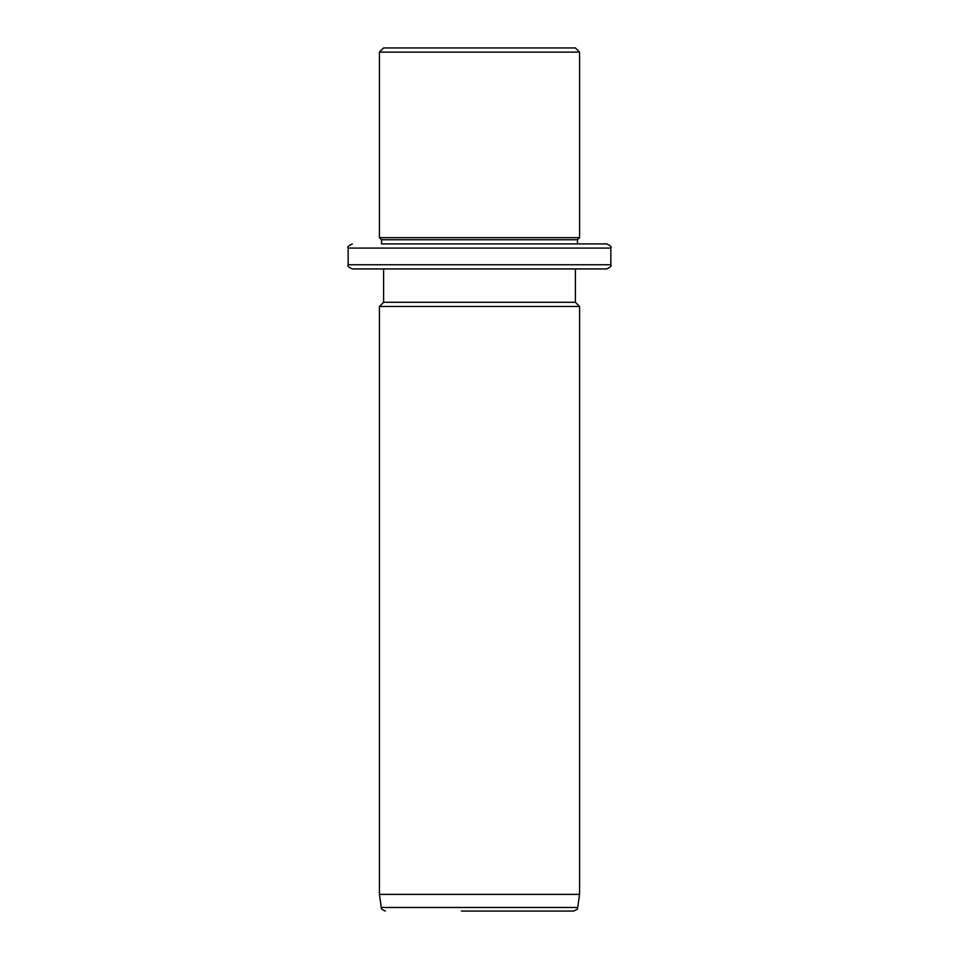 <?xml version="1.0" encoding="UTF-8"?>
<svg xmlns="http://www.w3.org/2000/svg" width="959" height="959" viewBox="0 0 959 959"><rect width="100%" height="100%" fill="white"/><g stroke="black" fill="none" stroke-linecap="round" stroke-linejoin="round"><path stroke-width="1.44" d="M395.336 47.95L575.4 47.95L579.572 52.122L379.428 52.122L383.6 47.95L395.336 47.95M393.514 243.922L381.514 243.922L381.514 239.75L379.428 237.664L579.572 237.664L579.572 52.122M381.514 239.75L577.486 239.75L579.572 237.664M381.514 243.922L606.675 243.922L577.486 243.922L577.486 239.75M575.4 268.94L575.4 302.289L383.6 302.289L383.6 268.94L352.325 268.94L606.675 268.94L395.336 268.94M575.4 302.289L579.572 306.46L379.428 306.46L383.6 302.289M579.572 894.375L577.726 907.466L381.274 907.466L379.428 894.375L579.572 894.375L579.572 306.46M461.471 911.05L573.602 911.05C580.291 908.149 576.239 908.712 577.726 907.466M562.082 911.05L497.529 911.05M610.847 248.093L610.847 264.768L348.153 264.768L348.153 248.093L610.847 248.093C611.902 247.074 610.511 245.684 606.675 243.922M379.428 237.664L379.428 52.122M348.153 248.093C347.098 247.074 348.489 245.684 352.325 243.922M348.153 264.768C347.098 265.787 348.489 267.177 352.325 268.94M610.847 264.768C611.902 265.787 610.511 267.177 606.675 268.94M379.428 894.375L379.428 306.46M381.274 907.466C380.699 908.593 382.078 909.779 385.398 911.05"/></g></svg>
